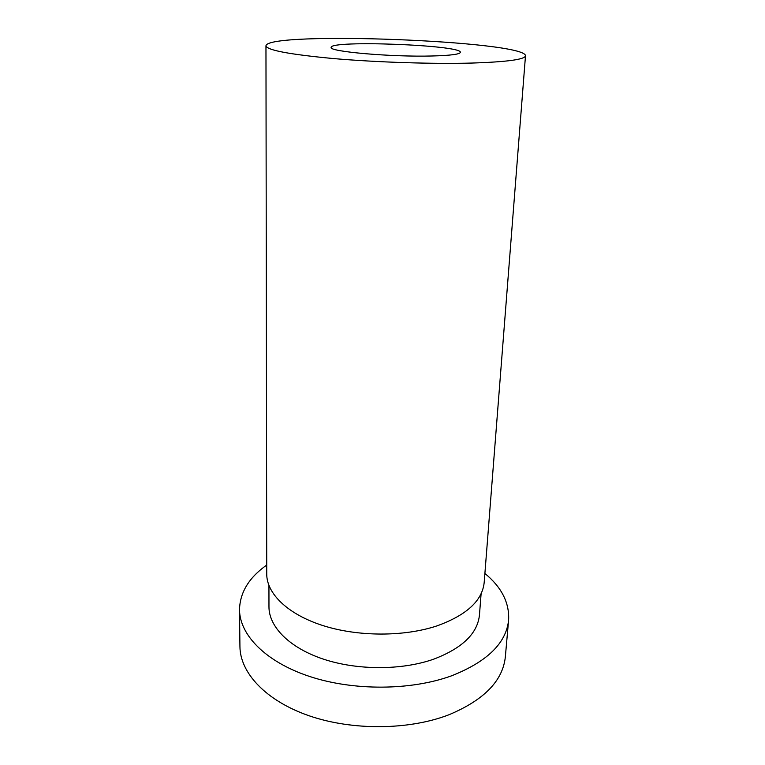 <?xml version="1.0" encoding="UTF-8"?>
<svg xmlns="http://www.w3.org/2000/svg" width="765" height="765" viewBox="0 0 765 765"><rect width="100%" height="100%" fill="white"/><g stroke="black" fill="none" stroke-linecap="round" stroke-linejoin="round"><path stroke-width="1.15" d="M471.976 63.055C506.985 61.917 524.819 59.507 525.488 55.826C526.138 40.794 266.469 30.82 265.962 45.862C267.071 50.213 289.725 54.458 333.903 58.599C376.743 62.309 432.914 64.107 471.976 63.055M265.962 45.862L266.736 574.094C266.669 593.583 287.65 614.295 322.878 625.56C358.058 636.805 404.121 636.863 437.035 625.866C466.64 615.117 482.361 600.649 484.188 582.442L525.488 55.826M432.082 55.988C450.394 55.501 459.822 54.286 460.367 52.364C462.29 45.03 329.811 39.943 331.159 47.401C328.156 51.542 391.202 57.126 432.082 55.988M266.727 565.058C249.017 577.527 239.942 592.416 239.512 609.715L239.933 646.53C240.076 672.703 265.598 700.654 308.907 715.705C352.158 730.718 408.864 730.231 448.873 714.787C484.082 700.052 502.911 680.707 505.359 656.733L508.61 620.052C509.5 602.772 501.601 587.233 484.895 573.444M239.512 609.715C239.636 634.864 265.503 661.84 309.49 676.423C353.401 690.996 411.006 690.623 451.551 675.82C487.228 661.687 506.248 643.097 508.61 620.052M268.945 585.55L268.964 606.827C268.878 626.688 289.189 647.697 323.222 659.076C357.207 670.436 401.702 670.427 433.583 659.21C462.318 648.251 477.609 633.477 479.464 614.907L481.109 593.707"/></g></svg>
